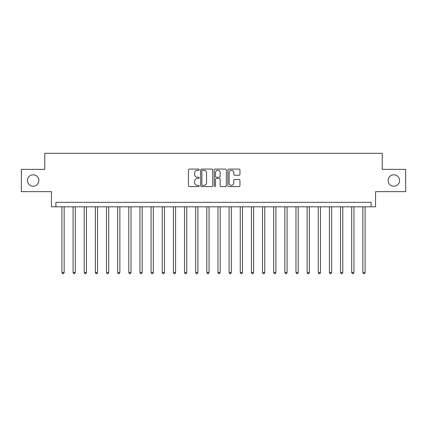 <?xml version="1.0" encoding="UTF-8"?>
<svg xmlns="http://www.w3.org/2000/svg" width="427" height="427" viewBox="0 0 427 427"><rect width="100%" height="100%" fill="white"/><g stroke="black" fill="none" stroke-linecap="round" stroke-linejoin="round"><path stroke-width="0.64" d="M199.233 169.695A0.614 0.614 0 0 0 198.619 169.081L189.321 169.081A0.875 0.875 0 0 0 188.446 169.957L188.446 185.713A0.875 0.875 0 0 0 189.321 186.588L198.619 186.588A0.614 0.614 0 0 0 199.233 185.975A0.614 0.614 0 0 0 198.619 185.361L197.418 185.361A2.802 2.802 0 0 1 194.616 182.559L194.616 181.245A2.802 2.802 0 0 1 197.418 178.449L198.619 178.449A0.614 0.614 0 0 0 199.233 177.835A0.614 0.614 0 0 0 198.619 177.221L197.418 177.221A2.802 2.802 0 0 1 194.616 174.419L194.616 173.106A2.802 2.802 0 0 1 197.418 170.309L198.619 170.309A0.614 0.614 0 0 0 199.233 169.695M388.127 180.509A5.706 5.706 0 0 0 393.838 186.215A5.706 5.706 0 0 0 399.544 180.509A5.706 5.706 0 0 0 393.838 174.803A5.706 5.706 0 0 0 388.127 180.509M27.456 180.509A5.706 5.706 0 0 0 33.162 186.215A5.706 5.706 0 0 0 38.873 180.509A5.706 5.706 0 0 0 33.162 174.803A5.706 5.706 0 0 0 27.456 180.509M239.077 175.251A0.875 0.875 0 0 0 239.953 174.376L239.953 169.957A0.875 0.875 0 0 0 239.077 169.081L228.749 169.081A0.875 0.875 0 0 0 227.874 169.957L227.874 185.713A0.875 0.875 0 0 0 228.749 186.588L239.077 186.588A0.875 0.875 0 0 0 239.953 185.713L239.953 180.37A0.875 0.875 0 0 0 239.077 179.495L234.658 179.495A0.875 0.875 0 0 0 233.782 180.37L233.782 183.018A2.343 2.343 0 0 1 231.439 185.361A2.343 2.343 0 0 1 229.102 183.018L229.102 172.647A2.343 2.343 0 0 1 231.439 170.309A2.343 2.343 0 0 1 233.782 172.647L233.782 174.376A0.875 0.875 0 0 0 234.658 175.251L239.077 175.251M371.1 206.812L375.557 206.812L375.557 191.654L405.65 191.654L405.65 169.364L382.245 169.364L382.245 153.314L44.755 153.314L44.755 169.364L21.35 169.364L21.35 191.654L51.443 191.654L51.443 206.812L371.1 206.812L371.1 202.355L55.9 202.355L55.9 206.812M212.737 169.957A0.875 0.875 0 0 0 211.861 169.081L201.533 169.081A0.875 0.875 0 0 0 200.658 169.957L200.658 185.713A0.875 0.875 0 0 0 201.533 186.588L211.861 186.588A0.875 0.875 0 0 0 212.737 185.713L212.737 169.957M215.139 169.081L225.467 169.081A0.875 0.875 0 0 1 226.342 169.957L226.342 185.713A0.875 0.875 0 0 1 225.467 186.588L221.047 186.588A0.875 0.875 0 0 1 220.172 185.713L220.172 179.324A0.875 0.875 0 0 0 219.297 178.449L216.366 178.449A0.875 0.875 0 0 0 215.491 179.324L215.491 185.975A0.614 0.614 0 0 1 214.877 186.588A0.614 0.614 0 0 1 214.263 185.975L214.263 169.957A0.875 0.875 0 0 1 215.139 169.081M202.494 170.309A0.614 0.614 0 0 0 201.88 170.917L201.88 184.747A0.614 0.614 0 0 0 202.494 185.361L203.764 185.361A2.802 2.802 0 0 0 206.567 182.559L206.567 173.106A2.802 2.802 0 0 0 203.764 170.309L202.494 170.309M220.172 172.695A2.343 2.343 0 0 0 217.834 170.352A2.343 2.343 0 0 0 215.491 172.695L215.491 176.346A0.875 0.875 0 0 0 216.366 177.221L219.297 177.221A0.875 0.875 0 0 0 220.172 176.346L220.172 172.695M61.92 206.812L61.92 272.527L64.151 272.527L64.151 206.812M64.151 272.527L63.479 273.686L62.588 273.686L61.92 272.527M73.065 206.812L73.065 272.527L75.296 272.527L75.296 206.812M75.296 272.527L74.624 273.686L73.732 273.686L73.065 272.527M84.21 206.812L84.21 272.527L86.441 272.527L86.441 206.812M86.441 272.527L85.774 273.686L84.882 273.686L84.21 272.527M95.354 206.812L95.354 272.527L97.586 272.527L97.586 206.812M97.586 272.527L96.918 273.686L96.027 273.686L95.354 272.527M106.504 206.812L106.504 272.527L108.73 272.527L108.73 206.812M108.73 272.527L108.063 273.686L107.172 273.686L106.504 272.527M117.649 206.812L117.649 272.527L119.875 272.527L119.875 206.812M119.875 272.527L119.208 273.686L118.316 273.686L117.649 272.527M128.794 206.812L128.794 272.527L131.025 272.527L131.025 206.812M131.025 272.527L130.352 273.686L129.461 273.686L128.794 272.527M139.939 206.812L139.939 272.527L142.17 272.527L142.17 206.812M142.17 272.527L141.497 273.686L140.606 273.686L139.939 272.527M151.083 206.812L151.083 272.527L153.314 272.527L153.314 206.812M153.314 272.527L152.647 273.686L151.756 273.686L151.083 272.527M162.228 206.812L162.228 272.527L164.459 272.527L164.459 206.812M164.459 272.527L163.792 273.686L162.9 273.686L162.228 272.527M173.378 206.812L173.378 272.527L175.604 272.527L175.604 206.812M175.604 272.527L174.937 273.686L174.045 273.686L173.378 272.527M184.523 206.812L184.523 272.527L186.748 272.527L186.748 206.812M186.748 272.527L186.081 273.686L185.19 273.686L184.523 272.527M195.667 206.812L195.667 272.527L197.898 272.527L197.898 206.812M197.898 272.527L197.226 273.686L196.335 273.686L195.667 272.527M206.812 206.812L206.812 272.527L209.043 272.527L209.043 206.812M209.043 272.527L208.371 273.686L207.479 273.686L206.812 272.527M217.957 206.812L217.957 272.527L220.188 272.527L220.188 206.812M220.188 272.527L219.521 273.686L218.629 273.686L217.957 272.527M229.102 206.812L229.102 272.527L231.333 272.527L231.333 206.812M231.333 272.527L230.665 273.686L229.774 273.686L229.102 272.527M240.252 206.812L240.252 272.527L242.477 272.527L242.477 206.812M242.477 272.527L241.81 273.686L240.919 273.686L240.252 272.527M251.396 206.812L251.396 272.527L253.622 272.527L253.622 206.812M253.622 272.527L252.955 273.686L252.063 273.686L251.396 272.527M262.541 206.812L262.541 272.527L264.772 272.527L264.772 206.812M264.772 272.527L264.099 273.686L263.208 273.686L262.541 272.527M273.686 206.812L273.686 272.527L275.917 272.527L275.917 206.812M275.917 272.527L275.244 273.686L274.353 273.686L273.686 272.527M284.83 206.812L284.83 272.527L287.061 272.527L287.061 206.812M287.061 272.527L286.394 273.686L285.503 273.686L284.83 272.527M295.975 206.812L295.975 272.527L298.206 272.527L298.206 206.812M298.206 272.527L297.539 273.686L296.648 273.686L295.975 272.527M307.125 206.812L307.125 272.527L309.351 272.527L309.351 206.812M309.351 272.527L308.684 273.686L307.792 273.686L307.125 272.527M318.27 206.812L318.27 272.527L320.496 272.527L320.496 206.812M320.496 272.527L319.828 273.686L318.937 273.686L318.27 272.527M329.414 206.812L329.414 272.527L331.646 272.527L331.646 206.812M331.646 272.527L330.973 273.686L330.082 273.686L329.414 272.527M340.559 206.812L340.559 272.527L342.79 272.527L342.79 206.812M342.79 272.527L342.118 273.686L341.226 273.686L340.559 272.527M351.704 206.812L351.704 272.527L353.935 272.527L353.935 206.812M353.935 272.527L353.268 273.686L352.376 273.686L351.704 272.527M362.849 206.812L362.849 272.527L365.08 272.527L365.08 206.812M365.08 272.527L364.412 273.686L363.521 273.686L362.849 272.527"/></g></svg>
